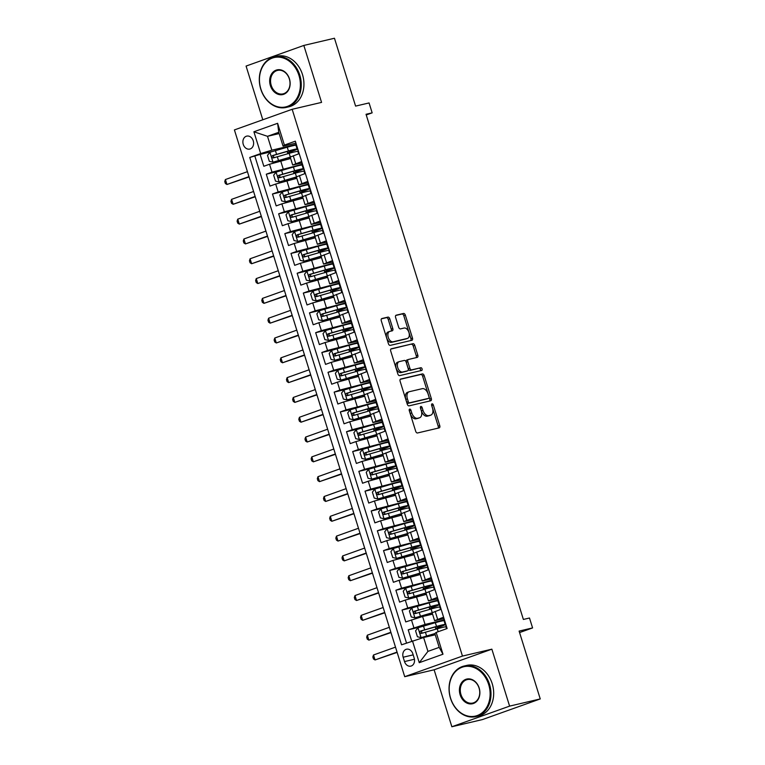 <?xml version="1.0" encoding="UTF-8"?>
<svg xmlns="http://www.w3.org/2000/svg" width="765" height="765" viewBox="0 0 765 765"><rect width="100%" height="100%" fill="white"/><g stroke="black" fill="none" stroke-linecap="round" stroke-linejoin="round"><path stroke-width="1.15" d="M409.696 409.093A1.425 0.861 70.3 0 0 409.638 409.112A1.425 0.861 70.3 0 0 409.275 410.652L415.711 431.317A2.037 1.234 70.3 0 0 417.518 432.98L439.167 427.893A2.037 1.234 70.3 0 0 439.253 427.874A2.037 1.234 70.3 0 0 439.77 425.675L433.334 405.01A1.425 0.861 70.3 0 0 432.062 403.844A1.425 0.861 70.3 0 0 432.005 403.863A1.425 0.861 70.3 0 0 431.642 405.402L432.483 408.08A6.531 3.94 70.3 0 1 430.829 415.127A6.531 3.94 70.3 0 1 430.571 415.204L428.763 415.625A6.531 3.94 70.3 0 1 422.978 410.308L422.146 407.63A1.425 0.861 70.3 0 0 420.884 406.473A1.425 0.861 70.3 0 0 420.827 406.483A1.425 0.861 70.3 0 0 420.463 408.032L421.295 410.7A6.531 3.94 70.3 0 1 419.641 417.757A6.531 3.94 70.3 0 1 419.383 417.833L417.585 418.254A6.531 3.94 70.3 0 1 411.79 412.937L410.958 410.26A1.425 0.861 70.3 0 0 409.696 409.093M243.251 144.375A6.646 5.288 -103.2 0 0 249.763 149.07A6.646 5.288 -103.2 0 0 253.244 140.808A6.646 5.288 -103.2 0 0 246.722 136.122A6.646 5.288 -103.2 0 0 243.251 144.375M389.758 318.776A2.037 1.234 70.3 0 0 387.951 317.112L381.878 318.536A2.037 1.234 70.3 0 0 381.792 318.565A2.037 1.234 70.3 0 0 381.276 320.764L388.429 343.714A2.037 1.234 70.3 0 0 390.236 345.378L411.886 340.291A2.037 1.234 70.3 0 0 411.962 340.272A2.037 1.234 70.3 0 0 412.478 338.073L405.335 315.123A2.037 1.234 70.3 0 0 403.528 313.459L396.194 315.18A2.037 1.234 70.3 0 0 396.107 315.209A2.037 1.234 70.3 0 0 395.591 317.408L398.651 327.229A2.037 1.234 70.3 0 0 400.458 328.893L404.102 328.042A5.46 3.29 70.3 0 1 408.873 332.306A5.46 3.29 70.3 0 1 407.554 338.379A5.46 3.29 70.3 0 1 407.334 338.446L393.086 341.783A5.46 3.29 70.3 0 1 388.304 337.518A5.46 3.29 70.3 0 1 389.634 331.446A5.46 3.29 70.3 0 1 389.844 331.379L392.225 330.824A2.037 1.234 70.3 0 0 392.302 330.805A2.037 1.234 70.3 0 0 392.818 328.596L389.758 318.776L388.199 319.34A2.037 1.234 70.3 0 0 386.392 317.676L381.429 318.833M509.605 706.124L491.866 649.169L434.118 669.796L451.857 726.75L509.605 706.124L540.243 698.933L519.11 631.087L532.583 627.922L529.495 618.015L523.375 619.449L366.033 114.281L372.153 112.847L369.074 102.94L355.591 106.105L334.458 38.25L303.829 45.441L246.081 66.067L262.806 119.78M491.866 649.169L462.462 656.074L292.163 109.29L321.568 102.395L303.829 45.441M400.717 379.019A2.037 1.234 70.3 0 0 400.63 379.038A2.037 1.234 70.3 0 0 400.114 381.247L407.267 404.188A2.037 1.234 70.3 0 0 409.074 405.852L430.724 400.774A2.037 1.234 70.3 0 0 430.8 400.745A2.037 1.234 70.3 0 0 431.317 398.546L424.173 375.596A2.037 1.234 70.3 0 0 422.357 373.932L400.554 379.077M397.848 373.951L390.695 351.001A2.037 1.234 70.3 0 1 391.211 348.802A2.037 1.234 70.3 0 1 391.298 348.783L412.947 343.695A2.037 1.234 70.3 0 1 414.754 345.359L417.814 355.18A2.037 1.234 70.3 0 1 417.298 357.379A2.037 1.234 70.3 0 1 417.212 357.408L408.434 359.464A2.037 1.234 70.3 0 0 408.357 359.493A2.037 1.234 70.3 0 0 407.841 361.692L409.868 368.204A2.037 1.234 70.3 0 0 411.675 369.868L420.817 367.726A1.425 0.861 70.3 0 1 422.07 368.845A1.425 0.861 70.3 0 1 421.716 370.432A1.425 0.861 70.3 0 1 421.658 370.451L399.655 375.615A2.037 1.234 70.3 0 1 397.848 373.951M540.243 698.933L482.495 719.559L451.857 726.75M271.833 151.642L260.129 154.387L263.829 166.273L269.529 164.236L271.996 172.163L302.242 164.303M278.011 171.446L266.297 174.2L270.007 186.086L275.696 184.049L278.164 191.977L308.41 184.107M284.178 191.26L272.474 194.014L276.175 205.9L281.874 203.863L284.341 211.781L314.587 203.92M290.346 211.073L278.642 213.817L282.342 225.704L288.042 223.667L290.509 231.594L320.755 223.734M296.524 230.887L284.81 233.631L288.51 245.517L294.209 243.48L296.677 251.408L326.923 243.547M302.691 250.691L290.977 253.445L294.688 265.331L300.377 263.294L302.854 271.221L333.091 263.351M308.859 270.504L297.155 273.248L300.855 285.135L306.555 283.107L309.022 291.025L339.268 283.165M315.027 290.318L303.322 293.062L307.023 304.948L312.722 302.911L315.19 310.839L345.436 302.978M321.204 310.121L309.49 312.875L313.191 324.762L318.89 322.725L321.357 330.652L351.604 322.782M327.372 329.935L315.668 332.679L319.368 344.566L325.058 342.538L327.535 350.456L357.771 342.596M333.54 349.748L321.836 352.493L325.536 364.379L331.235 362.342L333.703 370.27L363.949 362.409M339.708 369.562L328.003 372.306L331.704 384.193L337.403 382.156L339.87 390.083L370.117 382.223M345.885 389.366L334.171 392.12L337.872 404.006L343.571 401.969L346.038 409.887L376.284 402.027M352.053 409.179L340.349 411.924L344.049 423.81L349.748 421.773L352.216 429.701L382.462 421.84M358.221 428.993L346.516 431.737L350.217 443.624L355.916 441.587L358.383 449.514L388.63 441.654M364.389 448.797L352.684 451.551L356.385 463.437L362.084 461.4L364.551 469.328L394.797 461.458M370.566 468.61L358.852 471.355L362.562 483.241L368.252 481.214L370.719 489.131L400.965 481.271M376.734 488.424L365.029 491.168L368.73 503.054L374.429 501.018L376.896 508.945L407.143 501.085M382.902 508.228L371.197 510.982L374.898 522.868L380.597 520.831L383.064 528.758L413.31 520.889M389.069 528.041L377.365 530.786L381.066 542.672L386.765 540.645L389.232 548.562L419.478 540.702M395.247 547.855L383.533 550.599L387.243 562.485L392.933 560.449L395.4 568.376L425.646 560.515M401.415 567.668L389.71 570.413L393.411 582.299L399.11 580.262L401.577 588.189L431.823 580.329M407.582 587.472L395.878 590.226L399.579 602.112L405.278 600.076L407.745 607.993L437.991 600.133M413.76 607.286L402.046 610.03L405.746 621.916L422.596 616.504L432.388 614.209M446.865 628.62L443.337 617.298L434.606 620.654L443.757 618.665M434.606 620.654L432.139 612.736L440.87 609.38L437.169 597.494L428.438 600.85L437.59 598.852M428.438 600.85L425.962 592.923L434.702 589.566L430.991 577.68L422.261 581.037L431.422 579.038M422.261 581.037L419.794 573.109L428.524 569.753L424.824 557.867L416.093 561.223L425.254 559.234M416.093 561.223L413.626 553.305L422.357 549.949L418.656 538.053L409.925 541.41L419.077 539.421M409.925 541.41L407.458 533.492L416.189 530.135L412.488 518.249L403.757 521.606L412.909 519.607M403.757 521.606L401.281 513.678L410.021 510.322L406.311 498.436L397.58 501.792L406.741 499.803M397.58 501.792L395.113 493.865L403.844 490.508L400.143 478.622L391.412 481.979L400.573 479.99M391.412 481.979L388.945 474.061L397.676 470.705L393.975 458.818L385.244 462.175L394.396 460.176M385.244 462.175L382.777 454.247L391.508 450.891L387.807 439.005L379.067 442.361L388.228 440.363M379.067 442.361L376.6 434.434L385.34 431.078L381.63 419.191L372.899 422.548L382.06 420.559M372.899 422.548L370.432 414.63L379.163 411.274L375.462 399.387L366.731 402.744L375.883 400.745M366.731 402.744L364.264 394.817L372.995 391.46L369.294 379.574L360.564 382.93L369.715 380.932M360.564 382.93L358.097 375.003L366.827 371.647L363.126 359.76L354.386 363.117L363.547 361.128M354.386 363.117L351.919 355.19L360.65 351.833L356.949 339.947L348.218 343.303L357.379 341.314M348.218 343.303L345.751 335.386L354.482 332.029L350.781 320.143L342.051 323.499L351.202 321.501M342.051 323.499L339.584 315.572L348.314 312.216L344.613 300.329L335.883 303.686L345.034 301.697M335.883 303.686L333.416 295.759L342.146 292.402L338.436 280.516L329.705 283.872L338.866 281.883M329.705 283.872L327.238 275.955L335.969 272.598L332.268 260.712L323.538 264.068L332.699 262.07M323.538 264.068L321.07 256.141L329.801 252.785L326.1 240.899L317.37 244.255L326.521 242.256M317.37 244.255L314.903 236.328L323.633 232.971L319.933 221.085L311.202 224.441L320.353 222.452M311.202 224.441L308.725 216.524L317.465 213.167L313.755 201.281L305.025 204.638L314.185 202.639M305.025 204.638L302.558 196.71L311.288 193.354L307.587 181.468L298.857 184.824L308.018 182.825M298.857 184.824L296.39 176.897L305.12 173.54L301.42 161.654L292.689 165.011L301.84 163.022M269.529 164.236L290.471 158.556M275.696 184.049L296.83 178.321M281.874 203.863L303.007 198.135M288.042 223.667L308.983 217.996M294.209 243.48L315.343 237.762M300.377 263.294L321.51 257.566M306.555 283.107L327.688 277.379M312.722 302.911L333.856 297.193M318.89 322.725L340.023 316.997M325.058 342.538L346 336.858M331.235 362.342L352.369 356.624M337.403 382.156L358.345 376.476M343.571 401.969L364.513 396.289M349.748 421.773L370.882 416.055M355.916 441.587L376.858 435.907M362.084 461.4L383.026 455.72M368.252 481.214L389.385 475.486M374.429 501.018L395.371 495.338M380.597 520.831L401.539 515.151M386.765 540.645L407.898 534.917M392.933 560.449L413.875 554.768M399.11 580.262L420.052 574.582M405.278 600.076L426.411 594.348M414.19 658.12L412.832 653.759A6.445 5.126 -103.2 0 0 406.521 649.217A6.445 5.126 -103.2 0 0 403.155 657.221L404.513 661.572A6.445 5.126 -103.2 0 0 410.824 666.124A6.445 5.126 -103.2 0 0 414.19 658.12M462.462 656.074L404.714 676.69L234.415 129.916L292.163 109.29M260.129 154.387L249.753 157.466L401.549 644.809L423.619 637.522L435.256 634.787M249.753 157.466L260.683 153.564L253.894 131.771L277.618 123.299L284.408 145.082L295.328 141.181L447.123 628.524L436.193 632.426L442.983 654.218L419.258 662.691L412.469 640.907M419.928 627.099L408.214 629.844L425.063 624.431L444.159 619.946M295.51 141.755L298.952 153.727L290.222 157.083L292.689 165.011M402.046 610.03L407.745 607.993M395.878 590.226L401.577 588.189M389.71 570.413L395.4 568.376M383.533 550.599L389.232 548.562M377.365 530.786L383.064 528.758M371.197 510.982L376.896 508.945M365.029 491.168L370.719 489.131M358.852 471.355L364.551 469.328M352.684 451.551L358.383 449.514M346.516 431.737L352.216 429.701M340.349 411.924L346.038 409.887M334.171 392.12L339.87 390.083M328.003 372.306L333.703 370.27M321.836 352.493L327.535 350.456M315.668 332.679L321.357 330.652M309.49 312.875L315.19 310.839M303.322 293.062L309.022 291.025M297.155 273.248L302.854 271.221M290.977 253.445L296.677 251.408M284.81 233.631L290.509 231.594M278.642 213.817L284.341 211.781M272.474 194.014L278.164 191.977M266.297 174.2L271.996 172.163M254.898 156.251L406.511 643.03M408.214 629.844L411.742 641.166M279.139 133.579L267.501 136.313L271.824 150.179L296.074 144.489M423.619 637.522L427.931 651.388L439.177 647.372L434.855 633.506L436.193 632.426M434.118 669.796L404.714 676.69M366.244 114.96L372.153 112.847M519.569 632.569L532.583 627.922M295.673 143.208L283.06 146.163L278.747 132.297L267.501 136.313L253.894 131.771M444.236 620.176L442.122 620.931M439.999 628.046L439.665 626.965M438.058 600.362L435.954 601.118M433.832 608.242L433.497 607.152M431.89 580.558L429.777 581.314M427.664 588.428L427.319 587.348M425.723 560.745L423.609 561.5M421.486 568.615L421.152 567.534L419.755 568.146L421.257 567.86M419.555 540.932L417.441 541.687M415.319 548.811L414.984 547.721L413.588 548.333L415.079 548.056M413.377 521.128L411.274 521.873M409.151 528.998L408.806 527.907M407.209 501.314L405.096 502.07M402.983 509.184L402.639 508.103M401.042 481.501L398.928 482.256M396.805 489.37L396.471 488.29M394.874 461.697L392.761 462.443M390.638 469.567L390.303 468.476M388.697 441.883L386.583 442.639M384.47 449.753L384.126 448.673M382.529 422.07L380.415 422.825M378.293 429.94L377.958 428.859M376.361 402.256L374.248 403.012M372.125 410.136L371.79 409.046M370.193 382.452L368.08 383.208M365.957 390.322L365.622 389.242M364.016 362.639L361.902 363.394M359.789 370.509L359.445 369.428M357.848 342.825L355.735 343.581M353.612 350.695L353.277 349.615M351.68 323.021L349.567 323.767M347.444 330.891L347.109 329.801M345.503 303.208L343.399 303.963M341.276 311.078L340.941 309.997M339.335 283.394L337.222 284.15M335.108 291.264L334.764 290.184M333.167 263.581L331.054 264.336M328.931 271.46L328.596 270.37M326.999 243.777L324.886 244.532M322.763 251.647L322.428 250.566M320.822 223.963L318.718 224.719M316.595 231.833L316.261 230.753M314.654 204.15L312.541 204.905M310.427 212.029L310.083 210.939L308.687 211.551L310.188 211.274M308.486 184.346L306.373 185.101M304.25 192.216L303.915 191.126M302.318 164.532L300.205 165.288M298.082 172.402L297.748 171.322L296.351 171.924L297.843 171.647M284.408 145.082L283.06 146.163M271.824 150.179L260.683 153.564M296.141 144.719L294.037 145.474M291.914 152.589L291.57 151.508M427.931 651.388L419.258 662.691M439.177 647.372L442.983 654.218M277.618 123.299L278.747 132.297M409.208 410.365A1.425 0.861 70.3 0 1 409.399 410.815L410.231 413.492A6.531 3.94 70.3 0 0 416.017 418.809L417.585 418.254M418.331 418.206A6.531 3.94 70.3 0 1 418.082 418.312A6.531 3.94 70.3 0 1 417.824 418.388L416.017 418.809M429.509 415.586A6.531 3.94 70.3 0 1 429.261 415.682A6.531 3.94 70.3 0 1 429.012 415.758L427.205 416.189A6.531 3.94 70.3 0 1 421.419 410.862L420.587 408.194A1.425 0.861 70.3 0 0 420.396 407.745M438.058 428.161A2.037 1.234 70.3 0 0 438.202 426.229L431.766 405.565A1.425 0.861 70.3 0 0 431.575 405.115M429.605 401.032A2.037 1.234 70.3 0 0 429.758 399.101L422.605 376.16A2.037 1.234 70.3 0 0 420.798 374.496L400.267 379.316M408.281 401.654A1.425 0.861 70.3 0 0 409.543 402.82L428.553 398.355A1.425 0.861 70.3 0 0 428.601 398.345A1.425 0.861 70.3 0 0 428.964 396.796L428.084 393.985A6.531 3.94 70.3 0 0 422.299 388.658L409.313 391.709A6.531 3.94 70.3 0 0 409.055 391.785A6.531 3.94 70.3 0 0 407.401 398.833L408.281 401.654L406.722 402.208A1.425 0.861 70.3 0 0 407.984 403.375L409.543 402.82M427.1 398.881A1.425 0.861 70.3 0 1 427.042 398.9A1.425 0.861 70.3 0 1 426.985 398.919L407.984 403.375M407.755 392.263A6.531 3.94 70.3 0 0 407.496 392.34A6.531 3.94 70.3 0 0 405.842 399.397L407.401 398.833M406.722 402.208L405.842 399.397M390.848 349.079L412.947 343.695M416.103 357.666A2.037 1.234 70.3 0 0 416.246 355.735L413.186 345.914A2.037 1.234 70.3 0 0 411.379 344.26M408.281 359.521L406.875 360.028A2.037 1.234 70.3 0 0 406.789 360.047A2.037 1.234 70.3 0 0 406.272 362.256L408.309 368.768A2.037 1.234 70.3 0 0 410.117 370.432L420.817 367.726M420.463 370.729A1.425 0.861 70.3 0 0 420.387 369.103A1.425 0.861 70.3 0 0 419.249 368.281M399.32 361.606A5.46 3.29 70.3 0 0 399.11 361.673A5.46 3.29 70.3 0 0 397.781 367.736A5.46 3.29 70.3 0 0 402.562 372.01L407.582 370.834A2.037 1.234 70.3 0 0 407.668 370.805A2.037 1.234 70.3 0 0 408.185 368.606L406.158 362.094A2.037 1.234 70.3 0 0 404.341 360.43L399.32 361.606M397.762 362.161A5.46 3.29 70.3 0 0 397.551 362.228A5.46 3.29 70.3 0 0 396.222 368.3A5.46 3.29 70.3 0 0 401.003 372.565L402.562 372.01M406.186 371.331A2.037 1.234 70.3 0 1 406.1 371.36A2.037 1.234 70.3 0 1 406.024 371.388L401.003 372.565M391.106 331.082A2.037 1.234 70.3 0 0 391.259 329.151L388.199 319.34M388.285 331.943A5.46 3.29 70.3 0 0 388.065 332A5.46 3.29 70.3 0 0 386.746 338.073A5.46 3.29 70.3 0 0 391.527 342.347L393.086 341.783M406.196 338.847A5.46 3.29 70.3 0 1 405.995 338.933A5.46 3.29 70.3 0 1 405.775 339L391.527 342.347M410.767 340.559A2.037 1.234 70.3 0 0 410.92 338.627L403.777 315.677A2.037 1.234 70.3 0 0 401.96 314.013L395.744 315.476M438.976 627.223L439.626 626.975A15.893 0.861 162.7 0 0 445.24 624.517L444.063 620.75A15.893 0.861 -17.3 0 0 435.352 622.662L418.082 627.721L415.577 630.819L417.422 636.757L421.161 637.627L434.874 633.573M421.161 637.627L434.922 633.726M439.053 627.463L439.77 627.29M439.043 628.304A1.243 0.755 70.3 0 0 438.249 627.902L435.687 628.381L438.001 627.367L437.666 626.286M445.24 624.517A15.893 0.861 162.7 0 0 436.519 626.42L420.578 631.029C419.421 632.301 419.66 633.095 421.314 633.41L437.264 628.801A15.893 0.861 -17.3 0 1 445.985 626.898L446.55 628.734M423.074 632.999C421.219 632.731 420.98 631.938 422.337 630.618L435.428 626.898A13.196 0.717 -17.3 0 1 442.658 625.321A13.196 0.717 -17.3 0 1 438.001 627.367M395.505 647.133L373.492 654.993L375.041 659.946L397.15 652.421M397.045 652.086L375.041 659.946L373.463 658.961L372.851 656.982L373.492 654.993M450.604 698.206A25.35 20.177 -103.2 0 0 477.178 715.571A25.35 20.177 -103.2 0 0 488.692 684.598A25.35 20.177 -103.2 0 0 462.117 667.233A25.35 20.177 -103.2 0 0 450.604 698.206M489.524 684.35A25.972 20.665 76.8 0 1 475.954 716.604A25.972 20.665 76.8 0 1 450.509 698.282A25.972 20.665 76.8 0 1 464.087 666.028A25.972 20.665 76.8 0 1 489.524 684.35M460.128 694.802A12.68 10.088 76.8 0 1 465.885 679.32A12.68 10.088 76.8 0 1 479.167 688.003A12.68 10.088 76.8 0 1 473.411 703.484A12.68 10.088 76.8 0 1 460.128 694.802M479.072 688.079A12.049 9.591 -103.2 0 0 467.262 679.578A12.049 9.591 -103.2 0 0 460.96 694.553A12.049 9.591 -103.2 0 0 472.77 703.045A12.049 9.591 -103.2 0 0 479.072 688.079M464.087 666.028L466.774 665.397A25.972 20.665 76.8 0 1 492.22 683.719A25.972 20.665 76.8 0 1 478.651 715.973L475.954 716.604M260.875 89.027A25.35 20.177 -103.2 0 0 287.439 106.392A25.35 20.177 -103.2 0 0 298.952 75.419A25.35 20.177 -103.2 0 0 272.388 58.054A25.35 20.177 -103.2 0 0 260.875 89.027M299.794 75.171A25.972 20.665 76.8 0 1 286.215 107.425A25.972 20.665 76.8 0 1 260.769 89.103A25.972 20.665 76.8 0 1 274.348 56.849A25.972 20.665 76.8 0 1 299.794 75.171M270.389 85.623A12.68 10.088 76.8 0 1 276.146 70.141A12.68 10.088 76.8 0 1 289.438 78.824A12.68 10.088 76.8 0 1 283.672 94.305A12.68 10.088 76.8 0 1 270.389 85.623M289.333 78.9A12.049 9.591 -103.2 0 0 277.523 70.409A12.049 9.591 -103.2 0 0 271.231 85.374A12.049 9.591 -103.2 0 0 283.031 93.875A12.049 9.591 -103.2 0 0 289.333 78.9M274.348 56.849L277.045 56.218A25.972 20.665 76.8 0 1 302.481 74.54A25.972 20.665 76.8 0 1 288.912 106.794L286.215 107.425M432.799 607.41L433.449 607.171A15.893 0.861 162.7 0 0 439.072 604.704L437.896 600.946A15.893 0.861 -17.3 0 0 429.175 602.849L411.905 607.907L409.399 611.006L411.254 616.953L414.993 617.814L432.149 612.784M414.993 617.814L431.164 613.234A13.196 0.717 -17.3 0 1 432.206 612.947M432.875 607.649L433.592 607.486M432.875 608.5A1.243 0.755 70.3 0 0 432.082 608.089L429.519 608.567L431.833 607.553L431.489 606.473M439.072 604.704A15.893 0.861 162.7 0 0 430.351 606.616L414.401 611.225C413.243 612.488 413.492 613.281 415.146 613.597L431.087 608.988A15.893 0.861 -17.3 0 1 439.808 607.085L440.554 609.485M416.906 613.186C415.051 612.918 414.802 612.124 416.17 610.805L429.251 607.094A13.196 0.717 -17.3 0 1 436.49 605.507A13.196 0.717 -17.3 0 1 431.833 607.553M389.337 627.319L367.324 635.18L368.864 640.133L390.982 632.607M390.877 632.273L368.864 640.133L367.296 639.158L366.674 637.178L367.324 635.18M426.631 587.596L427.281 587.357A15.893 0.861 162.7 0 0 432.904 584.9L431.728 581.132A15.893 0.861 -17.3 0 0 423.007 583.035L405.737 588.103L403.232 591.202L405.087 597.14L408.826 598.01L425.981 592.971M408.826 598.01L424.996 593.42A13.196 0.717 -17.3 0 1 426.029 593.133M426.707 587.845L427.425 587.673M426.698 588.687A1.243 0.755 70.3 0 0 425.904 588.275L423.341 588.754L425.656 587.74L425.321 586.669M432.904 584.9A15.893 0.861 162.7 0 0 424.183 586.803L408.233 591.412C407.076 592.684 407.324 593.468 408.969 593.793L424.919 589.184A15.893 0.861 -17.3 0 1 433.64 587.271L434.386 589.672M410.738 593.372C408.883 593.105 408.634 592.311 409.992 591.001L423.083 587.281A13.196 0.717 -17.3 0 1 430.322 585.703A13.196 0.717 -17.3 0 1 425.656 587.74M383.16 607.506L361.157 615.366L362.696 620.319L384.814 612.794M384.709 612.459L362.696 620.319L361.128 619.344L360.506 617.365L361.157 615.366M421.113 567.544A15.893 0.861 162.7 0 0 426.727 565.086L425.56 561.319A15.893 0.861 -17.3 0 0 416.839 563.231L399.569 568.29L397.064 571.388L398.919 577.326L402.658 578.197L419.813 573.167M402.658 578.197L418.828 573.616A13.196 0.717 -17.3 0 1 419.861 573.32M420.53 568.873A1.243 0.755 70.3 0 0 419.736 568.462L417.174 568.95L419.488 567.936L419.153 566.855M426.727 565.086A15.893 0.861 162.7 0 0 418.015 566.989L402.065 571.598C400.908 572.87 401.156 573.664 402.801 573.98L418.751 569.37A15.893 0.861 -17.3 0 1 427.472 567.467L428.218 569.868M404.57 573.568C402.715 573.301 402.466 572.507 403.824 571.187L416.915 567.467A13.196 0.717 -17.3 0 1 424.154 565.89A13.196 0.717 -17.3 0 1 419.488 567.936M376.992 587.692L354.989 595.562L356.528 600.515L378.646 592.99M378.541 592.645L356.528 600.515L354.95 599.531L354.338 597.551L354.989 595.562M414.946 547.74A15.893 0.861 162.7 0 0 420.559 545.273L419.383 541.515A15.893 0.861 -17.3 0 0 410.671 543.418L393.401 548.476L390.896 551.575L392.741 557.522L396.48 558.383L413.645 553.353M396.48 558.383L412.66 553.803A13.196 0.717 -17.3 0 1 413.693 553.516M414.362 549.06A1.243 0.755 70.3 0 0 413.569 548.658L411.006 549.136L413.32 548.123L412.985 547.042M420.559 545.273A15.893 0.861 162.7 0 0 411.838 547.176L395.888 551.794C394.74 553.057 394.979 553.85 396.633 554.166L412.584 549.557A15.893 0.861 -17.3 0 1 421.295 547.654L422.051 550.054M398.393 553.755C396.538 553.487 396.289 552.693 397.657 551.374L410.738 547.663A13.196 0.717 -17.3 0 1 417.977 546.076A13.196 0.717 -17.3 0 1 413.32 548.123M370.824 567.888L348.811 575.749L350.36 580.702L372.469 573.176M372.364 572.842L350.36 580.702L348.783 579.727L348.171 577.738L348.811 575.749M408.118 528.166L408.768 527.927A15.893 0.861 162.7 0 0 414.391 525.469L413.215 521.701A15.893 0.861 -17.3 0 0 404.494 523.604L387.224 528.672L384.719 531.761L386.574 537.709L390.313 538.57L407.468 533.54M390.313 538.57L406.483 533.989A13.196 0.717 -17.3 0 1 407.525 533.702M408.194 528.405L408.912 528.242M408.194 529.256A1.243 0.755 70.3 0 0 407.391 528.845L404.838 529.323L407.143 528.309L406.808 527.238M414.391 525.469A15.893 0.861 162.7 0 0 405.67 527.372L389.72 531.981C388.563 533.243 388.811 534.037 390.466 534.352L406.406 529.743A15.893 0.861 -17.3 0 1 415.127 527.84L415.873 530.241M392.225 533.941C390.37 533.674 390.121 532.88 391.489 531.57L404.57 527.85A13.196 0.717 -17.3 0 1 411.809 526.272A13.196 0.717 -17.3 0 1 407.143 528.309M364.656 548.075L342.644 555.935L344.183 560.888L366.301 553.363M366.196 553.028L344.183 560.888L342.615 559.913L341.993 557.934L342.644 555.935M401.95 508.362L402.6 508.113A15.893 0.861 162.7 0 0 408.223 505.655L407.047 501.888A15.893 0.861 -17.3 0 0 398.326 503.791L381.056 508.859L378.551 511.957L380.406 517.895L384.145 518.766L401.3 513.736M384.145 518.766L400.315 514.176A13.196 0.717 -17.3 0 1 401.348 513.889M402.027 508.601L402.744 508.429M402.017 509.442A1.243 0.755 70.3 0 0 401.223 509.031L398.661 509.509L400.975 508.495L400.64 507.425M408.223 505.655A15.893 0.861 162.7 0 0 399.502 507.558L383.552 512.168C382.395 513.439 382.643 514.233 384.288 514.549L400.238 509.939A15.893 0.861 -17.3 0 1 408.959 508.027L409.705 510.437M386.057 514.128C384.202 513.86 383.954 513.076 385.311 511.756L398.402 508.036A13.196 0.717 -17.3 0 1 405.641 506.459A13.196 0.717 -17.3 0 1 400.975 508.495M358.479 528.261L336.476 536.122L338.015 541.075L360.133 533.559M360.028 533.215L338.015 541.075L336.447 540.1L335.825 538.12L336.476 536.122M395.782 488.548L396.433 488.309A15.893 0.861 162.7 0 0 402.046 485.842L400.879 482.084A15.893 0.861 -17.3 0 0 392.158 483.987L374.888 489.045L372.383 492.144L374.228 498.091L377.977 498.952L395.132 493.922M377.977 498.952L394.147 494.372A13.196 0.717 -17.3 0 1 395.18 494.085M395.859 488.787L396.576 488.615M395.849 489.629A1.243 0.755 70.3 0 0 395.056 489.227L392.493 489.705L394.807 488.692L394.472 487.611M402.046 485.842A15.893 0.861 162.7 0 0 393.325 487.745L377.384 492.354C376.227 493.626 376.476 494.419 378.12 494.735L394.071 490.126A15.893 0.861 -17.3 0 1 402.792 488.223L403.538 490.623M379.88 494.324C378.034 494.056 377.786 493.262 379.144 491.943L392.235 488.233A13.196 0.717 -17.3 0 1 399.473 486.645A13.196 0.717 -17.3 0 1 394.807 488.692M352.311 508.457L330.298 516.318L331.847 521.271L353.956 513.745M353.851 513.411L331.847 521.271L330.27 520.296L329.658 518.307L330.298 516.318M389.615 468.735L390.265 468.496A15.893 0.861 162.7 0 0 395.878 466.028L394.702 462.27A15.893 0.861 -17.3 0 0 385.99 464.173L368.72 469.241L366.215 472.33L368.061 478.278L371.8 479.139L388.964 474.109M371.8 479.139L387.97 474.558A13.196 0.717 -17.3 0 1 389.012 474.271M389.681 468.974L390.399 468.811M389.681 469.825A1.243 0.755 70.3 0 0 388.888 469.414L386.325 469.892L388.639 468.878L388.304 467.807M395.878 466.028A15.893 0.861 162.7 0 0 387.157 467.941L371.207 472.55C370.05 473.812 370.298 474.606 371.953 474.922L387.903 470.312A15.893 0.861 -17.3 0 1 396.614 468.409L397.37 470.81M373.712 474.51C371.857 474.243 371.608 473.449 372.976 472.129L386.057 468.419A13.196 0.717 -17.3 0 1 393.296 466.832A13.196 0.717 -17.3 0 1 388.639 468.878M346.143 488.644L324.13 496.504L325.68 501.457L347.788 493.932M347.683 493.597L325.68 501.457L324.102 500.482L323.48 498.503L324.13 496.504M383.437 448.921L384.087 448.682A15.893 0.861 162.7 0 0 389.71 446.225L388.534 442.457A15.893 0.861 -17.3 0 0 379.813 444.36L362.543 449.428L360.038 452.526L361.893 458.465L365.632 459.335L382.787 454.295M365.632 459.335L381.802 454.745A13.196 0.717 -17.3 0 1 382.844 454.458M383.514 449.17L384.231 448.998M383.504 450.011A1.243 0.755 70.3 0 0 382.71 449.6L380.157 450.078L382.462 449.065L382.127 447.994M389.71 446.225A15.893 0.861 162.7 0 0 380.989 448.127L365.039 452.737C363.882 454.008 364.13 454.793 365.785 455.118L381.725 450.509A15.893 0.861 -17.3 0 1 390.446 448.596L391.192 451.006M367.544 454.697C365.689 454.429 365.441 453.635 366.808 452.325L379.889 448.606A13.196 0.717 -17.3 0 1 387.128 447.028A13.196 0.717 -17.3 0 1 382.462 449.065M339.976 468.83L317.963 476.691L319.502 481.644L341.62 474.128M341.515 473.784L319.502 481.644L317.934 480.669L317.312 478.689L317.963 476.691M377.269 429.117L377.92 428.869A15.893 0.861 162.7 0 0 383.533 426.411L382.366 422.643A15.893 0.861 -17.3 0 0 373.645 424.556L356.375 429.614L353.87 432.713L355.725 438.651L359.464 439.521L376.619 434.491M359.464 439.521L375.634 434.941A13.196 0.717 -17.3 0 1 376.667 434.644M377.346 429.356L378.063 429.184M377.336 430.198A1.243 0.755 70.3 0 0 376.543 429.796L373.98 430.274L376.294 429.261L375.959 428.18M383.533 426.411A15.893 0.861 162.7 0 0 374.821 428.314L358.871 432.923C357.714 434.195 357.963 434.989 359.607 435.304L375.558 430.695A15.893 0.861 -17.3 0 1 384.279 428.792L385.024 431.192M361.376 434.893C359.521 434.625 359.273 433.832 360.631 432.512L373.722 428.792A13.196 0.717 -17.3 0 1 380.96 427.214A13.196 0.717 -17.3 0 1 376.294 429.261M333.798 449.026L311.795 456.887L313.334 461.84L335.453 454.314M335.347 453.97L313.334 461.84L311.757 460.855L311.145 458.876L311.795 456.887M371.101 409.304L371.752 409.065A15.893 0.861 162.7 0 0 377.365 406.598L376.198 402.839A15.893 0.861 -17.3 0 0 367.477 404.742L350.207 409.801L347.702 412.899L349.548 418.847L353.287 419.708L370.451 414.678M353.287 419.708L369.466 415.127A13.196 0.717 -17.3 0 1 370.499 414.84M371.178 409.543L371.895 409.38M371.168 410.394A1.243 0.755 70.3 0 0 370.375 409.983L367.812 410.461L370.126 409.447L369.791 408.367M377.365 406.598A15.893 0.861 162.7 0 0 368.644 408.51L352.703 413.119C351.546 414.381 351.785 415.175 353.44 415.491L369.39 410.882A15.893 0.861 -17.3 0 1 378.111 408.979L378.857 411.379M355.199 415.079C353.344 414.812 353.105 414.018 354.463 412.698L367.554 408.988A13.196 0.717 -17.3 0 1 374.783 407.401A13.196 0.717 -17.3 0 1 370.126 409.447M327.63 429.213L305.618 437.073L307.167 442.027L329.275 434.501M329.17 434.166L307.167 442.027L305.589 441.051L304.977 439.072L305.618 437.073M364.934 389.49L365.584 389.251A15.893 0.861 162.7 0 0 371.197 386.794L370.021 383.026A15.893 0.861 -17.3 0 0 361.31 384.929L344.04 389.997L341.534 393.086L343.38 399.034L347.119 399.904L364.283 394.864M347.119 399.904L363.289 395.314A13.196 0.717 -17.3 0 1 364.331 395.027M365.001 389.739L365.718 389.567M365.001 390.58A1.243 0.755 70.3 0 0 364.207 390.169L361.644 390.647L363.958 389.634L363.624 388.563M371.197 386.794A15.893 0.861 162.7 0 0 362.476 388.697L346.526 393.306C345.369 394.577 345.617 395.362 347.272 395.687L363.222 391.068A15.893 0.861 -17.3 0 1 371.933 389.165L372.689 391.565M349.031 395.266C347.176 394.998 346.928 394.205 348.295 392.894L361.376 389.175A13.196 0.717 -17.3 0 1 368.615 387.597A13.196 0.717 -17.3 0 1 363.958 389.634M321.463 409.399L299.45 417.26L300.989 422.213L323.107 414.687M323.002 414.353L300.989 422.213L299.421 421.238L298.799 419.258L299.45 417.26M358.756 369.686L359.407 369.438A15.893 0.861 162.7 0 0 365.029 366.98L363.853 363.212A15.893 0.861 -17.3 0 0 355.132 365.125L337.862 370.184L335.357 373.282L337.212 379.22L340.951 380.09L358.106 375.06M340.951 380.09L357.121 375.51A13.196 0.717 -17.3 0 1 358.154 375.213M358.833 369.925L359.55 369.753M358.823 370.767A1.243 0.755 70.3 0 0 358.03 370.356L355.467 370.843L357.781 369.83L357.446 368.749M365.029 366.98A15.893 0.861 162.7 0 0 356.308 368.883L340.358 373.492C339.201 374.764 339.45 375.558 341.104 375.873L357.045 371.264A15.893 0.861 -17.3 0 1 365.766 369.361L366.512 371.761M342.863 375.462C341.008 375.194 340.76 374.401 342.118 373.081L355.209 369.361A13.196 0.717 -17.3 0 1 362.447 367.783A13.196 0.717 -17.3 0 1 357.781 369.83M315.295 389.586L293.282 397.456L294.821 402.4L316.94 394.883M316.834 394.539L294.821 402.4L293.253 401.424L292.632 399.445L293.282 397.456M352.589 349.873L353.239 349.634A15.893 0.861 162.7 0 0 358.852 347.167L357.685 343.409A15.893 0.861 -17.3 0 0 348.964 345.311L331.694 350.37L329.189 353.468L331.044 359.416L334.783 360.277L351.938 355.247M334.783 360.277L350.953 355.696A13.196 0.717 -17.3 0 1 351.986 355.409M352.665 350.112L353.382 349.94M352.655 350.953A1.243 0.755 70.3 0 0 351.862 350.552L349.299 351.03L351.613 350.016L351.278 348.936M358.852 347.167A15.893 0.861 162.7 0 0 350.141 349.07L334.19 353.688C333.033 354.95 333.282 355.744 334.927 356.06L350.877 351.451A15.893 0.861 -17.3 0 1 359.598 349.548L360.344 351.948M336.696 355.649C334.841 355.381 334.592 354.587 335.95 353.267L349.041 349.557A13.196 0.717 -17.3 0 1 356.28 347.97A13.196 0.717 -17.3 0 1 351.613 350.016M309.117 369.782L287.114 377.642L288.654 382.596L310.772 375.07M310.666 374.735L288.654 382.596L287.076 381.62L286.464 379.631L287.114 377.642M346.421 330.059L347.071 329.82A15.893 0.861 162.7 0 0 352.684 327.363L351.518 323.595A15.893 0.861 -17.3 0 0 342.797 325.498L325.527 330.566L323.021 333.655L324.867 339.603L328.606 340.463L345.77 335.433M328.606 340.463L344.786 335.883A13.196 0.717 -17.3 0 1 345.818 335.596M346.497 330.298L347.214 330.136M346.488 331.149A1.243 0.755 70.3 0 0 345.694 330.738L343.131 331.216L345.445 330.203L345.111 329.132M352.684 327.363A15.893 0.861 162.7 0 0 343.963 329.266L328.022 333.875C326.865 335.137 327.104 335.931 328.759 336.246L344.709 331.637A15.893 0.861 -17.3 0 1 353.43 329.734L354.176 332.134M330.518 335.835C328.663 335.567 328.424 334.774 329.782 333.464L342.873 329.744A13.196 0.717 -17.3 0 1 350.102 328.166A13.196 0.717 -17.3 0 1 345.445 330.203M302.95 349.968L280.937 357.829L282.486 362.782L304.594 355.256M304.489 354.922L282.486 362.782L280.908 361.807L280.296 359.827L280.937 357.829M340.243 310.255L340.894 310.007A15.893 0.861 162.7 0 0 346.516 307.549L345.34 303.781A15.893 0.861 -17.3 0 0 336.619 305.684L319.359 310.753L316.853 313.851L318.699 319.789L322.438 320.659L339.593 315.629M322.438 320.659L338.608 316.069A13.196 0.717 -17.3 0 1 339.65 315.782M340.32 310.494L341.037 310.322M340.32 311.336A1.243 0.755 70.3 0 0 339.526 310.925L336.963 311.403L339.278 310.389L338.943 309.318M346.516 307.549A15.893 0.861 162.7 0 0 337.795 309.452L321.845 314.061C320.688 315.333 320.937 316.127 322.591 316.442L338.541 311.833A15.893 0.861 -17.3 0 1 347.253 309.921L348.008 312.33M324.35 316.022C322.495 315.754 322.247 314.97 323.614 313.65L336.696 309.93A13.196 0.717 -17.3 0 1 343.934 308.352A13.196 0.717 -17.3 0 1 339.278 310.389M296.782 330.155L274.769 338.015L276.308 342.969L298.426 335.453M298.321 335.108L276.308 342.969L274.74 341.993L274.119 340.014L274.769 338.015M334.076 290.442L334.726 290.193A15.893 0.861 162.7 0 0 340.349 287.736L339.172 283.978A15.893 0.861 -17.3 0 0 330.451 285.88L313.181 290.939L310.676 294.037L312.531 299.976L316.27 300.846L333.425 295.816M316.27 300.846L332.44 296.265A13.196 0.717 -17.3 0 1 333.473 295.978M334.152 290.681L334.869 290.509M334.142 291.522A1.243 0.755 70.3 0 0 333.349 291.121L330.786 291.599L333.1 290.585L332.765 289.505M340.349 287.736A15.893 0.861 162.7 0 0 331.628 289.639L315.677 294.248C314.52 295.52 314.769 296.313 316.414 296.629L332.364 292.02A15.893 0.861 -17.3 0 1 341.085 290.117L341.831 292.517M318.183 296.218C316.328 295.95 316.079 295.156 317.437 293.837L330.528 290.126A13.196 0.717 -17.3 0 1 337.767 288.539A13.196 0.717 -17.3 0 1 333.1 290.585M290.614 310.351L268.601 318.211L270.141 323.165L292.259 315.639M292.154 315.304L270.141 323.165L268.572 322.189L267.951 320.2L268.601 318.211M327.908 270.628L328.558 270.389A15.893 0.861 162.7 0 0 334.171 267.922L333.005 264.164A15.893 0.861 -17.3 0 0 324.284 266.067L307.014 271.126L304.508 274.224L306.363 280.172L310.102 281.032L327.257 276.002M310.102 281.032L326.272 276.452A13.196 0.717 -17.3 0 1 327.305 276.165M327.984 270.867L328.701 270.705M327.975 271.718A1.243 0.755 70.3 0 0 327.181 271.307L324.618 271.785L326.932 270.772L326.598 269.701M334.171 267.922A15.893 0.861 162.7 0 0 325.46 269.835L309.509 274.444C308.352 275.706 308.601 276.5 310.246 276.815L326.196 272.206A15.893 0.861 -17.3 0 1 334.917 270.303L335.663 272.703M312.015 276.404C310.16 276.136 309.911 275.343 311.269 274.023L324.36 270.313A13.196 0.717 -17.3 0 1 331.599 268.725A13.196 0.717 -17.3 0 1 326.932 270.772M284.437 290.537L262.433 298.398L263.973 303.351L286.091 295.826M285.986 295.491L263.973 303.351L262.395 302.376L261.783 300.396L262.433 298.398M321.74 250.815L322.39 250.576A15.893 0.861 162.7 0 0 328.003 248.118L326.827 244.351A15.893 0.861 -17.3 0 0 318.116 246.254L300.846 251.322L298.34 254.42L300.186 260.358L303.925 261.228L321.09 256.189M303.925 261.228L320.105 256.638A13.196 0.717 -17.3 0 1 321.137 256.351M321.807 251.063L322.534 250.891M321.807 251.905A1.243 0.755 70.3 0 0 321.013 251.494L318.45 251.972L320.764 250.958L320.43 249.887M328.003 248.118A15.893 0.861 162.7 0 0 319.282 250.021L303.342 254.63C302.185 255.902 302.424 256.686 304.078 257.011L320.028 252.402A15.893 0.861 -17.3 0 1 328.749 250.49L329.495 252.899M305.837 256.591C303.982 256.323 303.743 255.529 305.101 254.219L318.192 250.499A13.196 0.717 -17.3 0 1 325.421 248.921A13.196 0.717 -17.3 0 1 320.764 250.958M278.269 270.724L256.256 278.584L257.805 283.538L279.914 276.012M279.808 275.677L257.805 283.538L256.227 282.562L255.615 280.583L256.256 278.584M315.562 231.011L316.213 230.762A15.893 0.861 162.7 0 0 321.836 228.305L320.659 224.537A15.893 0.861 -17.3 0 0 311.938 226.45L294.668 231.508L292.163 234.606L294.018 240.545L297.757 241.415L314.912 236.385M297.757 241.415L313.927 236.834A13.196 0.717 -17.3 0 1 314.97 236.538M315.639 231.25L316.356 231.078M315.639 232.091A1.243 0.755 70.3 0 0 314.836 231.69L312.283 232.168L314.597 231.154L314.252 230.074M321.836 228.305A15.893 0.861 162.7 0 0 313.115 230.208L297.164 234.817C296.007 236.089 296.256 236.882 297.91 237.198L313.851 232.589A15.893 0.861 -17.3 0 1 322.572 230.686L323.318 233.086M299.67 236.787C297.815 236.519 297.566 235.725 298.933 234.406L312.015 230.686A13.196 0.717 -17.3 0 1 319.254 229.108A13.196 0.717 -17.3 0 1 314.597 231.154M272.101 250.92L250.088 258.78L251.628 263.734L273.746 256.208M273.641 255.864L251.628 263.734L250.059 262.749L249.438 260.769L250.088 258.78M310.045 210.958A15.893 0.861 162.7 0 0 315.668 208.491L314.492 204.733A15.893 0.861 -17.3 0 0 305.771 206.636L288.501 211.695L285.995 214.793L287.85 220.741L291.589 221.601L308.744 216.571M291.589 221.601L307.76 217.021A13.196 0.717 -17.3 0 1 308.792 216.734M309.462 212.288A1.243 0.755 70.3 0 0 308.668 211.876L306.105 212.354L308.419 211.341L308.085 210.26M315.668 208.491A15.893 0.861 162.7 0 0 306.947 210.404L290.996 215.013C289.839 216.275 290.088 217.069 291.733 217.384L307.683 212.775A15.893 0.861 -17.3 0 1 316.404 210.872L317.15 213.272M293.502 216.973C291.647 216.705 291.398 215.912 292.756 214.592L305.847 210.882A13.196 0.717 -17.3 0 1 313.086 209.294A13.196 0.717 -17.3 0 1 308.419 211.341M265.924 231.107L243.92 238.967L245.46 243.92L267.578 236.395M267.473 236.06L245.46 243.92L243.892 242.945L243.27 240.965L243.92 238.967M303.227 191.384L303.877 191.145A15.893 0.861 162.7 0 0 309.49 188.687L308.324 184.92A15.893 0.861 -17.3 0 0 299.603 186.823L282.333 191.891L279.827 194.979L281.683 200.927L285.422 201.797L302.577 196.758M285.422 201.797L301.592 197.207A13.196 0.717 -17.3 0 1 302.624 196.921M303.303 191.623L304.021 191.46M303.294 192.474A1.243 0.755 70.3 0 0 302.5 192.063L299.937 192.541L302.252 191.527L301.917 190.456M309.49 188.687A15.893 0.861 162.7 0 0 300.769 190.59L284.829 195.199C283.672 196.462 283.92 197.255 285.565 197.571L301.515 192.962A15.893 0.861 -17.3 0 1 310.236 191.059L310.982 193.459M287.334 197.16C285.479 196.892 285.23 196.098 286.588 194.788L299.679 191.068A13.196 0.717 -17.3 0 1 306.918 189.49A13.196 0.717 -17.3 0 1 302.252 191.527M259.756 211.293L237.752 219.153L239.292 224.107L261.41 216.581M261.305 216.246L239.292 224.107L237.714 223.131L237.102 221.152L237.752 219.153M297.709 171.331A15.893 0.861 162.7 0 0 303.322 168.874L302.146 165.106A15.893 0.861 -17.3 0 0 293.435 167.019L276.165 172.077L273.66 175.175L275.505 181.114L279.244 181.984L296.409 176.954M279.244 181.984L295.414 177.404A13.196 0.717 -17.3 0 1 296.457 177.107M297.126 172.661A1.243 0.755 70.3 0 0 296.332 172.249L293.77 172.727L296.084 171.723L295.749 170.643M303.322 168.874A15.893 0.861 162.7 0 0 294.601 170.777L278.651 175.386C277.494 176.658 277.743 177.451 279.397 177.767L295.347 173.158A15.893 0.861 -17.3 0 1 304.059 171.255L304.814 173.655M281.157 177.356C279.301 177.078 279.053 176.294 280.42 174.975L293.502 171.255A13.196 0.717 -17.3 0 1 300.741 169.677A13.196 0.717 -17.3 0 1 296.084 171.723M253.588 191.48L231.575 199.349L233.124 204.293L255.233 196.777M255.128 196.433L233.124 204.293L231.546 203.318L230.934 201.338L231.575 199.349M290.882 151.766L291.532 151.527A15.893 0.861 162.7 0 0 297.155 149.06L295.978 145.302A15.893 0.861 -17.3 0 0 287.257 147.205L269.988 152.264L267.482 155.362L269.337 161.31L273.076 162.17L290.231 157.141M273.076 162.17L289.247 157.59A13.196 0.717 -17.3 0 1 290.289 157.303M290.958 152.006L291.675 151.833M290.949 152.847A1.243 0.755 70.3 0 0 290.155 152.445L287.602 152.923L289.906 151.91L289.572 150.829M297.155 149.06A15.893 0.861 162.7 0 0 288.434 150.963L272.483 155.572C271.326 156.844 271.575 157.638 273.229 157.953L289.17 153.344A15.893 0.861 -17.3 0 1 297.891 151.441L298.637 153.841M274.989 157.542C273.134 157.274 272.885 156.481 274.252 155.161L287.334 151.451A13.196 0.717 -17.3 0 1 294.573 149.864A13.196 0.717 -17.3 0 1 289.906 151.91M247.42 171.676L225.407 179.536L226.947 184.489L249.065 176.964M248.96 176.629L226.947 184.489L225.379 183.514L224.757 181.525L225.407 179.536M280.669 160.86L283.146 168.788M286.846 180.674L289.313 188.592M293.014 200.478L295.481 208.405M299.182 220.291L301.649 228.219M305.359 240.105L307.826 248.023M311.527 259.909L313.994 267.836M317.695 279.722L320.162 287.65M323.863 299.536L326.33 307.454M330.04 319.349L332.507 327.267M336.208 339.153L338.675 347.08M342.376 358.967L344.843 366.894M348.544 378.78L351.011 386.698M354.721 398.584L357.188 406.511M360.889 418.398L363.356 426.325M367.057 438.211L369.524 446.129M373.224 458.015L375.701 465.942M379.402 477.829L381.869 485.756M385.57 497.642L388.037 505.569M391.737 517.456L394.205 525.373M397.905 537.26L400.382 545.187M404.083 557.073L406.55 565M410.25 576.886L412.718 584.804M416.418 596.69L418.885 604.618M422.596 616.504L425.063 624.431M435.17 611.407L437.637 619.334M293.253 155.764L295.72 163.691M299.421 175.577L301.888 183.504M305.598 195.391L308.066 203.308M311.766 215.195L314.233 223.122M317.934 235.008L320.401 242.935M324.102 254.822L326.569 262.739M330.279 274.625L332.746 282.553M336.447 294.439L338.914 302.366M342.615 314.252L345.082 322.18M348.783 334.066L351.259 341.984M354.96 353.87L357.427 361.797M361.128 373.683L363.595 381.611M367.296 393.497L369.763 401.415M373.463 413.301L375.94 421.228M379.641 433.114L382.108 441.042M385.809 452.928L388.276 460.846M391.976 472.732L394.444 480.659M398.154 492.545L400.621 500.473M404.322 512.359L406.789 520.286M410.489 532.172L412.957 540.09M416.657 551.976L419.124 559.904M422.835 571.79L425.302 579.717M429.002 591.603L431.47 599.521M411.446 619.889L413.913 627.807M414.458 659.239L404.513 661.572M413.176 654.869L403.155 657.221M410.231 413.492L411.79 412.937M417.824 418.388L419.383 417.833M420.587 408.194L422.146 407.63M421.419 410.862L422.978 410.308M427.205 416.189L428.763 415.625M429.012 415.758L430.571 415.204M431.766 405.565L433.334 405.01M438.202 426.229L439.77 425.675M409.399 410.815L410.958 410.26M420.798 374.496L422.357 373.932M422.605 376.16L424.173 375.596M429.758 399.101L431.317 398.546M426.985 398.919L428.553 398.355M413.186 345.914L414.754 345.359M416.246 355.735L417.814 355.18M406.272 362.256L407.841 361.692M408.309 368.768L409.868 368.204M410.117 370.432L411.675 369.868M406.024 371.388L407.582 370.834M391.259 329.151L392.818 328.596M405.775 339L407.334 338.446M401.96 314.013L403.528 313.459M403.777 315.677L405.335 315.123M410.92 338.627L412.478 338.073M386.392 317.676L387.951 317.112M418.015 627.797L421.075 637.608M437.264 628.801L438.173 631.727M435.352 622.662L436.519 626.42M425.397 632.148L426.574 635.916M423.485 626.009L424.661 629.777M422.337 630.618L420.578 631.029M439.779 627.348L438.249 627.902M411.847 607.993L414.898 617.795M431.087 608.988L432.225 612.631M429.175 602.849L430.351 606.616M419.23 612.344L420.396 616.102M417.317 606.196L418.484 609.963M416.17 610.805L414.401 611.225M433.612 607.544L432.082 608.089M405.68 588.18L408.73 597.981M424.919 589.184L426.057 592.818M423.007 583.035L424.183 586.803M413.062 592.531L414.228 596.298M411.14 586.392L412.316 590.15M409.992 591.001L408.233 591.412M427.444 587.73L425.904 588.275M399.502 568.366L402.562 578.177M418.751 569.37L419.88 573.004M416.839 563.231L418.015 566.989M406.884 572.717L408.061 576.485M404.972 566.578L406.148 570.346M403.824 571.187L402.065 571.598M421.276 567.917L419.736 568.462M393.334 548.553L396.385 558.364M412.584 549.557L413.712 553.191M410.671 543.418L411.838 547.176M400.717 552.913L401.893 556.671M398.804 546.765L399.98 550.532M397.657 551.374L395.888 551.794M415.099 548.103L413.569 548.658M387.167 528.749L390.217 538.55M406.406 529.743L407.544 533.387M404.494 523.604L405.67 527.372M394.549 533.1L395.715 536.867M392.636 526.961L393.803 530.719M391.489 531.57L389.72 531.981M408.931 528.299L407.391 528.845M380.999 508.935L384.049 518.747M400.238 509.939L401.376 513.573M398.326 503.791L399.502 507.558M388.371 513.286L389.548 517.054M386.459 507.147L387.635 510.915M385.311 511.756L383.552 512.168M402.763 508.486L401.223 509.031M374.821 489.122L377.881 498.933M394.071 490.126L395.199 493.76M392.158 483.987L393.325 487.745M382.204 493.473L383.38 497.24M380.291 487.334L381.467 491.101M379.144 491.943L377.384 492.354M396.595 488.672L395.056 489.227M368.654 469.318L371.704 479.12M387.903 470.312L389.031 473.956M385.99 464.173L387.157 467.941M376.036 473.669L377.212 477.427M374.123 467.53L375.299 471.288M372.976 472.129L371.207 472.55M390.418 468.869L388.888 469.414M362.486 449.504L365.536 459.306M381.725 450.509L382.863 454.142M379.813 444.36L380.989 448.127M369.868 453.855L371.035 457.623M367.955 447.716L369.122 451.474M366.808 452.325L365.039 452.737M384.25 449.055L382.71 449.6M356.308 429.691L359.368 439.502M375.558 430.695L376.696 434.329M373.645 424.556L374.821 428.314M363.691 434.042L364.867 437.81M361.778 427.903L362.954 431.67M360.631 432.512L358.871 432.923M378.082 429.242L376.543 429.796M350.141 409.887L353.201 419.689M369.39 410.882L370.518 414.525M367.477 404.742L368.644 408.51M357.523 414.238L358.699 417.996M355.61 408.089L356.786 411.857M354.463 412.698L352.703 413.119M371.905 409.428L370.375 409.983M343.973 390.074L347.023 399.875M363.222 391.068L364.35 394.711M361.31 384.929L362.476 388.697M351.355 394.424L352.522 398.192M349.442 388.285L350.609 392.043M348.295 392.894L346.526 393.306M365.737 389.624L364.207 390.169M337.805 370.26L340.855 380.071M357.045 371.264L358.183 374.898M355.132 365.125L356.308 368.883M345.187 374.611L346.354 378.379M343.275 368.472L344.441 372.239M342.118 373.081L340.358 373.492M359.569 369.811L358.03 370.356M331.628 350.447L334.688 360.258M350.877 351.451L352.015 355.084M348.964 345.311L350.141 349.07M339.01 354.807L340.186 358.565M337.097 348.658L338.273 352.426M335.95 353.267L334.19 353.688M353.401 349.997L351.862 350.552M325.46 330.643L328.52 340.444M344.709 331.637L345.837 335.28M342.797 325.498L343.963 329.266M332.842 334.993L334.018 338.752M330.929 328.854L332.106 332.612M329.782 333.464L328.022 333.875M347.224 330.193L345.694 330.738M319.292 310.829L322.342 320.64M338.541 311.833L339.67 315.467M336.619 305.684L337.795 309.452M326.674 315.18L327.841 318.948M324.762 309.041L325.928 312.809M323.614 313.65L321.845 314.061M341.056 310.38L339.526 310.925M313.124 291.016L316.175 300.827M332.364 292.02L333.502 295.653M330.451 285.88L331.628 289.639M320.506 295.367L321.673 299.134M318.594 289.227L319.76 292.995M317.437 293.837L315.677 294.248M334.888 290.566L333.349 291.121M306.947 271.212L310.007 281.013M326.196 272.206L327.324 275.849M324.284 266.067L325.46 269.835M314.329 275.563L315.505 279.321M312.416 269.423L313.593 273.182M311.269 274.023L309.509 274.444M328.721 270.762L327.181 271.307M300.779 251.398L303.839 261.2M320.028 252.402L321.157 256.036M318.116 246.254L319.282 250.021M308.161 255.749L309.337 259.517M306.249 249.61L307.425 253.368M305.101 254.219L303.342 254.63M322.543 250.949L321.013 251.494M294.611 231.585L297.661 241.396M313.851 232.589L314.989 236.222M311.938 226.45L313.115 230.208M301.993 235.936L303.16 239.703M300.081 229.796L301.247 233.564M298.933 234.406L297.164 234.817M316.375 231.135L314.836 231.69M288.443 211.771L291.494 221.582M307.683 212.775L308.821 216.409M305.771 206.636L306.947 210.404M295.826 216.132L296.992 219.89M293.903 209.983L295.08 213.751M292.756 214.592L290.996 215.013M310.207 211.322L308.668 211.876M282.266 191.967L285.326 201.769M301.515 192.962L302.644 196.605M299.603 186.823L300.769 190.59M289.648 196.318L290.824 200.086M287.736 190.179L288.912 193.937M286.588 194.788L284.829 195.199M304.04 191.518L302.5 192.063M276.098 172.154L279.149 181.965M295.347 173.158L296.476 176.792M293.435 167.019L294.601 170.777M283.48 176.505L284.656 180.272M281.568 170.365L282.744 174.133M280.42 174.975L278.651 175.386M297.862 171.704L296.332 172.249M269.93 152.34L272.981 162.151M289.17 153.344L290.308 156.978M287.257 147.205L288.434 150.963M277.312 156.701L278.479 160.459M275.4 150.552L276.567 154.32M274.252 155.161L272.483 155.572M291.695 151.891L290.155 152.445M418.082 418.312L419.641 417.757M429.261 415.682L430.829 415.127M427.042 398.9L428.601 398.345M407.496 392.34L409.055 391.785M406.789 360.047L408.357 359.493M397.551 362.228L399.11 361.673M406.1 371.36L407.668 370.805M388.065 332L389.634 331.446M405.995 338.933L407.554 338.379M435.247 626.956L435.687 628.381M430.982 613.281L431.345 614.448M429.069 607.142L429.519 608.567M424.814 593.477L425.177 594.635M422.902 587.329L423.341 588.754M418.646 573.664L419.01 574.831M416.734 567.525L417.174 568.95M412.478 553.85L412.832 555.017M410.566 547.711L411.006 549.136M406.301 534.047L406.664 535.204M404.389 527.898L404.838 529.323M400.133 514.233L400.497 515.4M398.221 508.094L398.661 509.509M393.965 494.419L394.329 495.586M392.053 488.28L392.493 489.705M387.788 474.606L388.151 475.773M385.876 468.467L386.325 469.892M381.62 454.802L381.984 455.969M379.708 448.653L380.157 450.078M375.452 434.989L375.816 436.155M373.54 428.849L373.98 430.274M369.285 415.175L369.648 416.342M367.372 409.036L367.812 410.461M363.107 395.371L363.471 396.528M361.195 389.222L361.644 390.647M356.939 375.558L357.303 376.724M355.027 369.418L355.467 370.843M350.772 355.744L351.135 356.911M348.859 349.605L349.299 351.03M344.604 335.94L344.967 337.097M342.691 329.791L343.131 331.216M338.426 316.127L338.79 317.293M336.514 309.988L336.963 311.403M332.259 296.313L332.622 297.48M330.346 290.174L330.786 291.599M326.091 276.5L326.454 277.666M324.178 270.361L324.618 271.785M319.923 256.696L320.286 257.853M318.011 250.547L318.45 251.972M313.746 236.882L314.109 238.049M311.833 230.743L312.283 232.168M307.578 217.069L307.941 218.235M305.665 210.93L306.105 212.354M301.41 197.265L301.773 198.422M299.498 191.116L299.937 192.541M295.242 177.451L295.596 178.618M293.32 171.312L293.77 172.727M289.065 157.638L289.428 158.804M287.152 151.499L287.602 152.923"/></g></svg>
